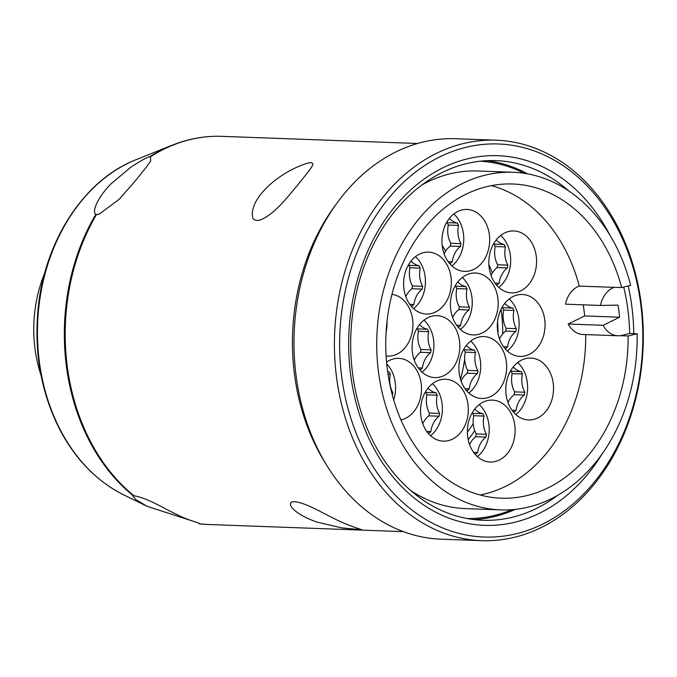 <?xml version="1.0" encoding="UTF-8"?>
<svg xmlns="http://www.w3.org/2000/svg" width="677" height="677" viewBox="0 0 677 677"><rect width="100%" height="100%" fill="white"/><g stroke="black" fill="none" stroke-linecap="round" stroke-linejoin="round"><path stroke-width="1.02" d="M614.208 287.361A157.208 121.132 92.1 0 0 614.191 287.293L621.647 287.564A157.208 121.132 -87.9 0 0 512.675 183.983A157.208 121.132 -87.9 0 0 385.89 336.664A157.208 121.132 -87.9 0 0 501.192 498.187A157.208 121.132 -87.9 0 0 628.112 335.978L620.648 335.707A157.208 121.132 92.1 0 0 620.648 335.631A24.66 18.998 92.1 0 1 617.999 335.775A24.66 18.998 92.1 0 1 603.139 325.307L619.616 317.208A157.208 121.132 92.1 0 0 617.999 305.107L600.491 305.454L565.532 304.176A24.66 18.998 -87.9 0 1 579.258 286.083L614.208 287.361A24.66 18.998 92.1 0 0 600.491 305.454M585.698 334.599A157.208 121.132 -87.9 0 1 480.078 494.989M491.384 185.642A157.208 121.132 -87.9 0 1 579.258 286.083M422.008 184.906A168.92 130.153 -87.9 0 1 449.469 173.964A168.92 130.153 -87.9 0 1 477.759 170.985L513.107 172.28A168.92 130.153 -87.9 0 1 630.651 285.322L621.647 287.564M628.112 335.978L637.116 333.744A168.92 130.153 -87.9 0 1 500.768 509.899L465.421 508.605A168.92 130.153 -87.9 0 1 410.837 490.647M500.768 509.899A168.92 130.153 -87.9 0 1 376.971 354.74A168.92 130.153 -87.9 0 1 484.808 175.25A168.92 130.153 -87.9 0 1 513.107 172.28M637.116 333.744L629.652 333.473A168.92 130.153 92.1 0 0 623.686 287.056M583.21 304.819A157.208 121.132 -87.9 0 1 584.666 315.931L619.616 317.208M617.999 335.775L583.049 334.497A24.66 18.998 -87.9 0 1 568.181 324.029L603.139 325.307M568.181 324.029L584.666 315.931M388.006 374.229L390.341 374.313A27.74 21.376 92.1 0 0 389.165 371.927L387.659 371.876M391.678 392.499L392.778 392.542A27.74 21.376 92.1 0 1 392.347 395.08M426.95 394.818L437.156 395.19A27.74 21.376 92.1 0 0 435.988 392.804L425.774 392.432A27.74 21.376 92.1 0 1 426.95 394.818A21.579 16.629 92.1 0 0 429.379 413.046L439.593 413.419A27.74 21.376 92.1 0 1 439.111 416.211A21.579 16.629 92.1 0 0 430.851 431.579L426.747 431.435M429.379 413.046A27.74 21.376 92.1 0 1 428.896 415.839L439.111 416.211M427.788 432.806A21.579 16.629 92.1 0 1 428.99 433.153A27.74 21.376 92.1 0 0 430.851 431.579M418.471 331.265L428.676 331.637A27.74 21.376 92.1 0 0 427.509 329.259L417.294 328.887A27.74 21.376 92.1 0 1 418.471 331.265A21.579 16.629 92.1 0 0 420.899 349.493L431.114 349.865A27.74 21.376 92.1 0 1 430.631 352.666A21.579 16.629 92.1 0 0 422.372 368.034L418.268 367.882M420.899 349.493A27.74 21.376 92.1 0 1 420.417 352.294L430.631 352.666M419.308 369.253A21.579 16.629 92.1 0 1 420.51 369.6A27.74 21.376 92.1 0 0 422.372 368.034M409.991 267.72L420.197 268.092A27.74 21.376 92.1 0 0 419.029 265.706L408.815 265.333A27.74 21.376 92.1 0 1 409.991 267.72A21.579 16.629 92.1 0 0 412.42 285.948L422.634 286.32A27.74 21.376 92.1 0 1 422.152 289.113A21.579 16.629 92.1 0 0 413.892 304.481L409.788 304.328M412.42 285.948A27.74 21.376 92.1 0 1 411.938 288.74L422.152 289.113M410.829 305.708A21.579 16.629 92.1 0 1 412.031 306.055A27.74 21.376 92.1 0 0 413.892 304.481M473.765 415.695L483.979 416.067A27.74 21.376 92.1 0 0 482.803 413.689L472.588 413.317A27.74 21.376 92.1 0 1 473.765 415.695A21.579 16.629 92.1 0 0 476.202 433.923L486.408 434.296A27.74 21.376 92.1 0 1 485.925 437.097A21.579 16.629 92.1 0 0 477.674 452.464L473.561 452.312M476.202 433.923A27.74 21.376 92.1 0 1 475.711 436.724L485.925 437.097M474.602 453.683A21.579 16.629 92.1 0 1 475.813 454.03A27.74 21.376 92.1 0 0 477.674 452.464M465.285 352.15L475.499 352.522A27.74 21.376 92.1 0 0 474.323 350.136L464.109 349.764A27.74 21.376 92.1 0 1 465.285 352.15A21.579 16.629 92.1 0 0 467.722 370.378L477.928 370.751A27.74 21.376 92.1 0 1 477.446 373.543A21.579 16.629 92.1 0 0 469.195 388.911L465.082 388.759M467.722 370.378A27.74 21.376 92.1 0 1 467.232 373.171L477.446 373.543M466.123 390.138A21.579 16.629 92.1 0 1 467.333 390.485A27.74 21.376 92.1 0 0 469.195 388.911M456.806 288.597L467.02 288.969A27.74 21.376 92.1 0 0 465.844 286.591L455.629 286.21A27.74 21.376 92.1 0 1 456.806 288.597A21.579 16.629 92.1 0 0 459.243 306.825L469.449 307.197A27.74 21.376 92.1 0 1 468.966 309.99A21.579 16.629 92.1 0 0 460.715 325.366L456.603 325.214M459.243 306.825A27.74 21.376 92.1 0 1 458.752 309.617L468.966 309.99M457.644 326.585A21.579 16.629 92.1 0 1 458.854 326.932A27.74 21.376 92.1 0 0 460.715 325.366M448.326 225.043L458.541 225.416A27.74 21.376 92.1 0 0 457.364 223.038L447.15 222.665A27.74 21.376 92.1 0 1 448.326 225.043A21.579 16.629 92.1 0 0 450.764 243.271L460.969 243.652A27.74 21.376 92.1 0 1 460.487 246.445A21.579 16.629 92.1 0 0 452.236 261.813L448.123 261.66M450.764 243.271A27.74 21.376 92.1 0 1 450.273 246.073L460.487 246.445M449.164 263.031A21.579 16.629 92.1 0 1 450.374 263.378A27.74 21.376 92.1 0 0 452.236 261.813M512.184 373.628L522.399 374.009A27.74 21.376 92.1 0 0 521.222 371.622L511.008 371.25A27.74 21.376 92.1 0 1 512.184 373.628A21.579 16.629 92.1 0 0 514.613 391.865L524.827 392.237A27.74 21.376 92.1 0 1 524.345 395.029A21.579 16.629 92.1 0 0 516.086 410.397L511.981 410.245M514.613 391.865A27.74 21.376 92.1 0 1 514.131 394.657L524.345 395.029M513.022 411.624A21.579 16.629 92.1 0 1 514.232 411.971A27.74 21.376 92.1 0 0 516.086 410.397M503.705 310.083L513.919 310.455A27.74 21.376 92.1 0 0 512.743 308.069L502.529 307.697A27.74 21.376 92.1 0 1 503.705 310.083A21.579 16.629 92.1 0 0 506.134 328.311L516.348 328.683A27.74 21.376 92.1 0 1 515.866 331.476A21.579 16.629 92.1 0 0 507.606 346.844L503.502 346.7M506.134 328.311A27.74 21.376 92.1 0 1 505.651 331.104L515.866 331.476M504.543 348.071A21.579 16.629 92.1 0 1 505.753 348.418A27.74 21.376 92.1 0 0 507.606 346.844M495.226 246.53L505.44 246.902A27.74 21.376 92.1 0 0 504.263 244.524L494.049 244.152A27.74 21.376 92.1 0 1 495.226 246.53A21.579 16.629 92.1 0 0 497.654 264.758L507.868 265.13A27.74 21.376 92.1 0 1 507.386 267.931A21.579 16.629 92.1 0 0 499.127 283.299L495.022 283.147M497.654 264.758A27.74 21.376 92.1 0 1 497.172 267.559L507.386 267.931M496.063 284.518A21.579 16.629 92.1 0 1 497.273 284.865A27.74 21.376 92.1 0 0 499.127 283.299M403.348 531.631L207.788 524.48A194.197 149.634 -87.9 0 1 199.385 523.863C202.719 523.676 187.783 520.393 177.67 514.842C166.948 510.297 148.593 498.221 134.029 495.792A194.197 149.634 -87.9 0 1 96.506 214.55L99.35 214.042L119.025 199.419L134.486 181.834L146.427 167.024L150.726 160.923L150.412 156.836A194.197 149.634 -87.9 0 1 189.45 139.758A194.197 149.634 -87.9 0 1 221.98 136.348L417.54 143.49M199.385 523.863L200.51 523.82M252.953 218.493C254.434 220.414 256.905 220.905 260.357 219.94C275.581 213.754 288.182 195.881 297.262 185.574L309.237 170.519C311.513 166.974 316.404 161.761 308.484 162.937C279.779 171.078 247.418 199.317 252.953 218.493M290.856 502.605C287.835 508.038 303.347 517.753 317.505 522.195L341.902 527.925L361.51 529.71C359.69 528.906 345.829 524.878 332.932 517.922C322.421 512.971 302.704 500.912 292.574 501.775L290.856 502.605M123.747 494.887C97.056 481.525 75.756 459.785 59.83 429.658C40.832 392.245 33.672 351.185 38.344 306.469C45.401 239.379 84.862 179.498 136.001 159.721A177.247 136.576 -87.9 0 0 37.599 323.928A177.247 136.576 -87.9 0 0 123.747 494.887L147.239 506.371L136.052 499.77L132.65 495.666L134.029 495.792M96.506 214.55L95.736 214.44C91.243 210.412 100.154 194.646 110.935 183.932L130.136 167.778C135.984 163.504 148.695 156.218 149.93 156.692L149.617 156.624M147.239 506.371L190.702 520.427M136.001 159.721L172.195 145.2A193.986 149.473 -87.9 0 0 149.93 156.692L150.412 156.836M481.55 540.652L441.099 539.18A200.367 154.381 -87.9 0 1 294.267 355.137A200.367 154.381 -87.9 0 1 422.177 142.246A200.367 154.381 -87.9 0 1 455.739 138.717L496.19 140.198A200.367 154.381 -87.9 0 1 643.15 346.065A200.367 154.381 -87.9 0 1 481.55 540.652A200.367 154.381 -87.9 0 1 334.709 356.618A200.367 154.381 -87.9 0 1 462.628 143.727A200.367 154.381 -87.9 0 1 496.19 140.198M465.463 147.442A196.66 151.53 -87.9 0 1 633.486 404.888A196.66 151.53 -87.9 0 1 374.728 469.212A196.66 151.53 -87.9 0 1 465.463 147.442M602.132 453.912A184.948 142.508 -87.9 0 1 368.288 437.207A184.948 142.508 -87.9 0 1 467.003 158.943A184.948 142.508 -87.9 0 1 610.121 235.52M628.231 285.931A184.948 142.508 -87.9 0 1 633.774 333.626M523.076 171.552A186.488 143.693 -87.9 0 1 526.241 173.625M513.961 509.51A186.488 143.693 -87.9 0 1 510.661 511.347M557.552 495.386A179.947 138.65 -87.9 0 1 482.811 520.274A179.947 138.65 -87.9 0 1 350.94 354.985A179.947 138.65 -87.9 0 1 465.818 163.792A179.947 138.65 -87.9 0 1 495.962 160.627A179.947 138.65 -87.9 0 1 568.688 190.897M486.991 160.669A179.947 138.65 -87.9 0 1 527.476 173.845M515.214 509.383A179.947 138.65 -87.9 0 1 473.866 519.564M480.095 161.219A178.787 137.753 -87.9 0 1 524.176 173.304M511.88 509.688A178.787 137.753 -87.9 0 1 467.028 518.514M517.135 295.037A30.981 23.873 -87.9 0 1 522.322 294.495A30.981 23.873 -87.9 0 1 545.044 326.322A30.981 23.873 -87.9 0 1 520.063 356.415A30.981 23.873 -87.9 0 1 497.358 327.956A30.981 23.873 -87.9 0 1 517.135 295.037M386.55 362.144A30.981 23.873 -87.9 0 1 393.557 358.895A30.981 23.873 -87.9 0 1 398.753 358.353A30.981 23.873 -87.9 0 1 421.475 387.295A30.981 23.873 -87.9 0 1 400.936 419.892M391.949 294.343A30.981 23.873 -87.9 0 1 412.852 327.169A30.981 23.873 -87.9 0 1 387.929 356.11A30.981 23.873 -87.9 0 1 386.093 355.95M431.901 316.227A30.981 23.873 -87.9 0 1 437.088 315.677A30.981 23.873 -87.9 0 1 459.81 347.513A30.981 23.873 -87.9 0 1 434.82 377.597A30.981 23.873 -87.9 0 1 412.124 349.146A30.981 23.873 -87.9 0 1 431.901 316.227M440.38 379.772A30.981 23.873 -87.9 0 1 445.568 379.23A30.981 23.873 -87.9 0 1 468.289 411.057A30.981 23.873 -87.9 0 1 443.3 441.15A30.981 23.873 -87.9 0 1 420.603 412.691A30.981 23.873 -87.9 0 1 440.38 379.772M423.421 252.673A30.981 23.873 -87.9 0 1 428.609 252.132A30.981 23.873 -87.9 0 1 451.331 283.959A30.981 23.873 -87.9 0 1 426.341 314.043A30.981 23.873 -87.9 0 1 403.644 285.592A30.981 23.873 -87.9 0 1 423.421 252.673M478.351 334.379A30.981 23.873 92.1 0 0 498.128 301.468A30.981 23.873 92.1 0 0 475.423 273.009A30.981 23.873 92.1 0 0 450.442 303.093A30.981 23.873 92.1 0 0 473.164 334.929A30.981 23.873 92.1 0 0 478.351 334.379M486.831 397.932A30.981 23.873 92.1 0 0 506.608 365.013A30.981 23.873 92.1 0 0 483.903 336.562A30.981 23.873 92.1 0 0 458.921 366.646A30.981 23.873 92.1 0 0 481.643 398.474A30.981 23.873 92.1 0 0 486.831 397.932M495.31 461.486A30.981 23.873 92.1 0 0 515.087 428.566A30.981 23.873 92.1 0 0 492.382 400.107A30.981 23.873 92.1 0 0 467.401 430.2A30.981 23.873 92.1 0 0 490.123 462.027A30.981 23.873 92.1 0 0 495.31 461.486M469.872 270.834A30.981 23.873 92.1 0 0 489.649 237.915A30.981 23.873 92.1 0 0 466.944 209.455A30.981 23.873 92.1 0 0 441.963 239.548A30.981 23.873 92.1 0 0 464.684 271.375A30.981 23.873 92.1 0 0 469.872 270.834M525.614 358.59A30.981 23.873 -87.9 0 1 530.802 358.048A30.981 23.873 -87.9 0 1 553.524 389.876A30.981 23.873 -87.9 0 1 528.542 419.96A30.981 23.873 -87.9 0 1 505.837 391.509A30.981 23.873 -87.9 0 1 525.614 358.59M508.655 231.492A30.981 23.873 -87.9 0 1 513.843 230.942A30.981 23.873 -87.9 0 1 536.565 262.778A30.981 23.873 -87.9 0 1 511.584 292.862A30.981 23.873 -87.9 0 1 488.879 264.402A30.981 23.873 -87.9 0 1 508.655 231.492M40.984 375.092A117.138 90.253 -87.9 0 1 44.716 273.144M425.207 392.305A21.579 16.629 92.1 0 0 425.774 392.432M428.896 415.839A21.579 16.629 92.1 0 0 422.761 423.734M416.727 328.76A21.579 16.629 92.1 0 0 417.294 328.887M420.417 352.294A21.579 16.629 92.1 0 0 414.282 360.181M408.248 265.206A21.579 16.629 92.1 0 0 408.815 265.333M411.938 288.74A21.579 16.629 92.1 0 0 405.802 296.636M472.021 413.19A21.579 16.629 92.1 0 0 472.588 413.317M475.711 436.724A21.579 16.629 92.1 0 0 469.576 444.611M463.542 349.637A21.579 16.629 92.1 0 0 464.109 349.764M467.232 373.171A21.579 16.629 92.1 0 0 461.096 381.058M455.062 286.092A21.579 16.629 92.1 0 0 455.629 286.21M458.752 309.617A21.579 16.629 92.1 0 0 452.617 317.513M446.583 222.538A21.579 16.629 92.1 0 0 447.15 222.665M450.273 246.073A21.579 16.629 92.1 0 0 444.137 253.96M510.441 371.123A21.579 16.629 92.1 0 0 511.008 371.25M514.131 394.657A21.579 16.629 92.1 0 0 507.995 402.544M501.962 307.57A21.579 16.629 92.1 0 0 502.529 307.697M505.651 331.104A21.579 16.629 92.1 0 0 499.516 338.999M493.482 244.025A21.579 16.629 92.1 0 0 494.049 244.152M497.172 267.559A21.579 16.629 92.1 0 0 491.037 275.446M488.879 264.47A144.878 111.629 -87.9 0 1 492.289 273.076M501.107 309.203A144.878 111.629 -87.9 0 1 502.766 333.837M474.738 430.716A144.878 111.629 -87.9 0 1 468.188 439.686M497.57 321.516A138.709 106.881 -87.9 0 1 498.01 333.49M473.223 423.582A138.709 106.881 -87.9 0 1 467.375 432.104M442.183 245.455A138.709 106.881 -87.9 0 1 445.661 251.15M464.693 359.157A138.709 106.881 -87.9 0 1 460.512 379.289M498.805 287.42A30.981 23.873 92.1 0 0 500.701 235.435M496.266 239.861A21.579 16.629 92.1 0 0 504.263 244.524M505.44 246.902A21.579 16.629 92.1 0 0 507.868 265.13M515.764 414.519A30.981 23.873 92.1 0 0 517.66 362.542M513.225 366.959A21.579 16.629 92.1 0 0 521.222 371.622M522.399 374.009A21.579 16.629 92.1 0 0 524.827 392.237M507.285 350.974A30.981 23.873 92.1 0 0 509.18 298.989M504.746 303.414A21.579 16.629 92.1 0 0 512.743 308.069M513.919 310.455A21.579 16.629 92.1 0 0 516.348 328.683M451.906 265.934A30.981 23.873 92.1 0 0 453.802 213.949M449.367 218.375A21.579 16.629 92.1 0 0 457.364 223.038M458.541 225.416A21.579 16.629 92.1 0 0 460.969 243.652M477.344 456.586A30.981 23.873 92.1 0 0 479.24 404.601M474.805 409.026A21.579 16.629 92.1 0 0 482.803 413.689M483.979 416.067A21.579 16.629 92.1 0 0 486.408 434.296M468.865 393.032A30.981 23.873 92.1 0 0 470.76 341.056M466.326 345.473A21.579 16.629 92.1 0 0 474.323 350.136M475.499 352.522A21.579 16.629 92.1 0 0 477.928 370.751M460.385 329.487A30.981 23.873 92.1 0 0 462.281 277.502M457.847 281.928A21.579 16.629 92.1 0 0 465.844 286.591M467.02 288.969A21.579 16.629 92.1 0 0 469.449 307.197M413.562 308.602A30.981 23.873 92.1 0 0 415.466 256.625M411.032 261.043A21.579 16.629 92.1 0 0 419.029 265.706M420.197 268.092A21.579 16.629 92.1 0 0 422.634 286.32M430.521 435.709A30.981 23.873 92.1 0 0 432.425 383.724M427.991 388.149A21.579 16.629 92.1 0 0 435.988 392.804M437.156 395.19A21.579 16.629 92.1 0 0 439.593 413.419M422.042 372.155A30.981 23.873 92.1 0 0 423.946 320.17M419.512 324.596A21.579 16.629 92.1 0 0 427.509 329.259M428.676 331.637A21.579 16.629 92.1 0 0 431.114 349.865M386.102 332.128A30.981 23.873 92.1 0 0 386.973 321.778M393.692 399.87A30.981 23.873 92.1 0 0 386.719 363.913M387.616 371.521A21.579 16.629 92.1 0 0 389.165 371.927M390.341 374.313A21.579 16.629 92.1 0 0 392.778 392.542M620.648 335.707L629.652 333.473M325.798 463.77A194.197 149.634 -87.9 0 1 335.233 205.503M133.259 495.708A193.986 149.473 -87.9 0 1 95.736 214.44M207.788 524.48L199.241 523.854M172.195 145.2C188.434 138.709 205.029 135.755 221.98 136.348"/></g></svg>
